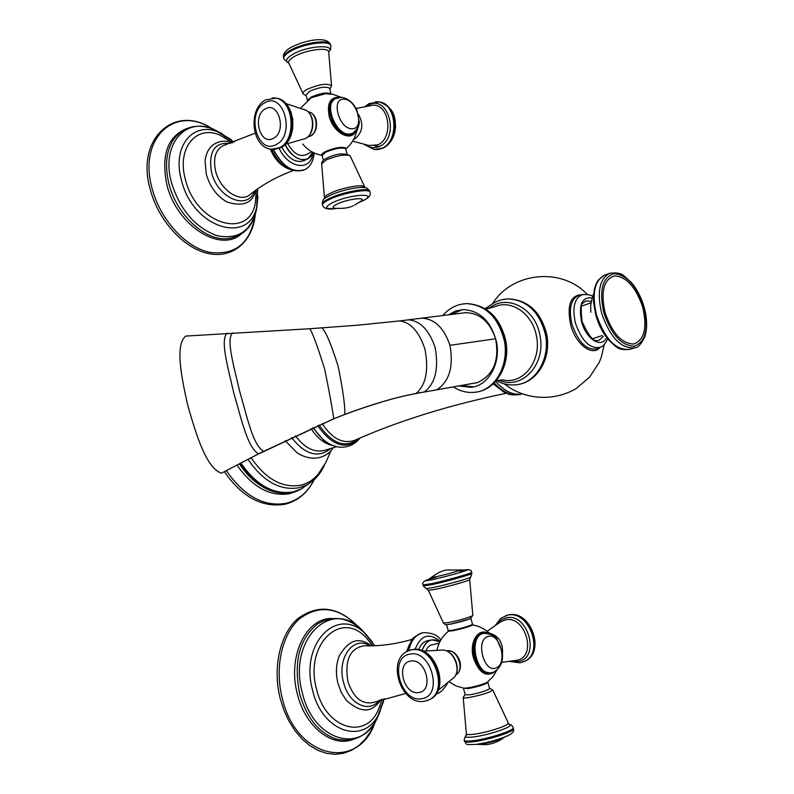 <?xml version="1.0" encoding="UTF-8"?>
<svg xmlns="http://www.w3.org/2000/svg" width="794" height="794" viewBox="0 0 794 794"><rect width="100%" height="100%" fill="white"/><g stroke="black" fill="none" stroke-linecap="round" stroke-linejoin="round"><path stroke-width="1.19" d="M333.232 447.697C328.805 455.359 315.248 463.825 297.353 453.056L285.175 440.71M320.836 470.584L318.315 473.988C313.432 479.874 307.477 483.635 300.469 485.263C282.257 488.26 265.821 479.11 251.132 457.81M511.604 388.921L504.001 383.74M604.333 344.368L601.237 357.429L599.142 362.53L589.624 377.11L576.384 388.405C556.217 400.434 530.491 400.285 510.562 388.266L504.21 383.8M599.877 347.544C592.245 356.863 575.6 344.199 570.618 324.786C566.747 305.045 570.549 295.011 582.012 294.693M605.038 312.469C612.174 333.222 621.752 343.742 633.771 344.03C644.361 339.971 647.358 327.753 642.793 307.397C636.014 287.368 626.655 276.868 614.705 275.875C603.748 279.22 600.532 291.418 605.038 312.469M459.121 385.963L471.07 387.343C488.33 385.795 501.044 363.513 496.449 341.817C491.129 321.411 480.072 310.662 463.279 309.581L455.558 311.03L448.521 314.841M471.07 387.343L473.69 386.877L461.761 385.507M451.191 314.503L462.356 309.62M436.194 389.943L477.402 382.609C493.511 375.125 499.575 360.516 495.595 338.78C489.948 321.868 479.983 313.154 465.701 312.657L461.919 313.144M186.421 336.021L185.717 336.08C175.395 344.507 180.585 373.785 187.801 405.516C196.872 437.335 206.599 467.835 221.417 473.204L258.675 453.761C247.837 448.263 241.773 420.731 233.684 392.583C227.213 364.565 220.275 339.991 227.044 333.311L227.61 333.282M456.054 674.751C459.954 672.042 461.245 667.635 459.934 661.531C457.275 653.978 452.937 650.405 446.893 650.832M487.685 681.917L485.203 683.277C476.41 686.373 469.304 688.011 463.894 688.2L456.133 685.996L449.166 681.907M488.141 633.294C478.057 627.389 468.917 642.465 473.482 658.127C479.268 673.322 486.543 677.709 495.337 671.297M472.37 625.007L472.152 625.235C468.361 626.972 461.989 628.798 453.017 630.724L448.679 631.19L448.193 630.684M425.763 650.822L427.797 647.438L430.467 645.194L439.191 643.17M422.12 650.713C424.036 644.43 427.341 640.808 432.045 639.835L439.886 641.691C431.738 637.483 425.812 640.5 422.12 650.713M431.658 639.914L427.966 640.609C423.788 641.433 420.671 644.46 418.607 649.691M381.209 699.524C375.562 706.63 367.027 718.411 346.472 700.506L341.43 692.795L337.996 683.574C335.554 673.491 335.981 664.25 339.276 655.864C352.685 633.354 364.297 641.234 371.751 645.82M382.152 699.703L377.785 711.166C363.92 740.256 325.49 727.87 316.627 689.43C304.142 645.582 339.901 610.01 365.597 637.086L371.701 644.093M470.882 618.248C467.835 619.866 461.215 621.791 451.022 624.044M463.597 688.745L465.195 694.75L469.82 694.81C480.112 692.815 486.722 690.76 489.66 688.656L489.6 688.458M344.755 148.19C340.934 146.88 334.681 147.982 325.997 151.505M345.509 148.498L342.333 147.317C335.217 147.098 320.111 152.726 322.036 154.87M308.4 136.796C314.92 134.623 317.501 129.025 316.151 119.993C314.791 115.428 312.34 112.758 308.797 111.974M339.286 97.295C330.215 96.937 326.84 103.23 329.182 116.192C333.083 132.687 351.037 142.463 355.762 131.03M329.341 93.781L325.639 93.662L311.456 97.672L309.571 98.823M312.796 152.309L307.993 158.691C299.566 161.688 291.934 156.964 285.086 144.518C291.914 160.448 309.422 165.102 312.796 152.309M311.873 151.813L306.008 154.711C299.398 157.123 293.363 153.47 287.894 143.754M281.731 147.079C288.609 159.028 296.132 163.504 304.31 160.497L307.089 159.137M255.757 190.223C252.829 203.006 243.301 206.966 227.163 202.093C217.03 196.406 210.073 187.076 206.271 174.124L205.06 161.132C207.284 139.813 225.883 139.268 231.967 142.93M256.224 194.808L255.489 201.597C250.557 240.661 195.761 224.95 185.28 178.987C176.665 148.18 196.257 124.628 219.799 135.049L231.431 141.928M355.851 133.948L358.67 125.859M329.619 88.62L329.5 88.184C325.609 86.248 318.96 87.28 309.551 91.3L306.087 95.052L307.496 100.362M322.215 423.659C332.12 438.705 342.909 444.273 354.59 440.352C398.925 420.751 449.513 405.049 506.374 393.228M319.099 425.008C332.537 444.303 345.837 448.789 358.977 438.457M360.049 438C346.512 450.535 332.398 446.407 317.709 425.624M360.079 437.99C354.868 444.491 348.129 447.558 339.842 447.181C329.699 446.129 320.885 439.588 313.392 427.529M311.059 428.581C317.153 438.04 324.299 443.687 332.507 445.503M312.905 427.748L323.734 440.382L330.254 444.531L337.132 446.824M295.487 435.767C304.648 448.163 314.513 452.997 325.083 450.258L336.458 446.694M291.656 437.593C305.194 454.863 318.285 458.475 330.929 448.421M324.548 464.778C320.468 474.068 314.394 480.856 306.325 485.124L298.981 487.764C280.173 490.881 263.181 481.432 248.026 459.418M308.638 483.834L301.492 488.866L293.185 491.913C273.92 495.039 256.492 485.442 240.91 463.13M239.431 463.904C248.611 477.69 259.42 486.752 271.846 491.069C278.962 493.431 285.85 493.868 292.52 492.389L299.765 489.868L292.589 492.34C273.275 495.476 255.797 485.878 240.155 463.527M237.029 465.165C252.74 487.367 270.258 496.875 289.562 493.699L297.462 490.871M314.216 479.616C307.794 492.28 298.475 500.16 286.287 503.277L286.038 503.327C264.065 507.058 244.195 496.21 226.429 470.773M494.215 382.887C503.555 392.881 512.606 396.633 521.36 394.132L521.926 393.953M521.827 393.923C513.192 395.452 504.468 391.273 495.645 381.388M489.481 305.889L485.313 308.757M580.176 295.031L579.124 295.219C570.846 298.723 568.464 308.449 571.998 324.409C578.637 343.018 587.193 351.107 597.674 348.675L600.681 347.137C590.418 349.519 582.022 341.559 575.491 323.277C572.027 307.606 574.34 298.058 582.449 294.624L583.699 294.405M606.011 338.73C600.492 348.368 585.843 338.393 581.585 321.719C578.419 304.638 581.952 296.728 592.155 297.968M603.341 336.517L598.855 340.398M598.984 340.368L596.84 340.497C593.436 341.787 588.533 335.515 582.121 321.679C580.662 309.253 580.95 303.09 582.995 303.189L585.615 300.946L591.381 301.343M610.328 273.096L609.425 273.404C623.101 271.359 623.608 276.292 631.111 282.217C636.927 289.006 641.284 297.343 644.172 307.228C647.249 318.731 647.428 328.696 644.698 337.122C640.877 344.497 637.711 348.02 635.21 347.693C621.424 349.3 610.239 337.797 601.644 313.193C596.85 292.341 599.44 279.081 609.425 273.404L604.343 275.22C594.339 280.897 591.719 294.137 596.493 314.94C605.068 339.475 616.253 350.938 630.059 349.32C616.69 350.789 616.154 346.164 608.75 340.169C602.983 333.42 598.676 325.113 595.818 315.268M603.797 312.637C611.4 334.731 621.593 345.926 634.386 346.214C645.631 341.867 648.817 328.875 643.954 307.238C636.758 285.959 626.813 274.784 614.099 273.712C602.438 277.245 599.004 290.217 603.797 312.637M518.313 384.435C537.151 381.735 550.679 357.598 545.736 334.304C539.851 311.903 527.494 300.082 508.656 298.852L505.48 299.1M503.813 299.338L508.279 298.891C527.127 300.132 539.493 311.953 545.369 334.353C550.45 358.203 536.129 382.768 516.745 384.683C509.718 385.556 502.979 384.197 496.528 380.604M499.228 380.177C521.678 390.658 546.421 364.347 539.93 335.336C535.364 307.864 506.165 293.264 488.767 308.658M496.29 380.644L502.81 379.879C522.968 384.981 541.935 360.933 536.436 335.981C532.655 314.136 511.991 299.566 495.535 306.424L485.968 309.174M477.065 391.948C496.111 389.239 509.728 364.367 504.647 340.289C498.612 317.143 486.067 304.906 467.011 303.586L463.785 303.834M462.098 304.082L466.614 303.626C485.67 304.956 498.215 317.193 504.25 340.348C509.48 364.992 495.059 390.311 475.477 392.206C467.706 393.139 460.341 391.382 453.384 386.956M423.798 392.107L477.402 382.609M436.899 389.705C449.354 381.438 453.711 366.649 449.97 345.321L495.595 338.78M449.97 345.321C444.084 328.021 434.765 318.97 422.031 318.166L419.222 318.513M415.659 393.616L424.333 391.908C435.33 383.502 438.933 368.724 435.132 347.583C429.236 330.096 420.334 320.845 408.444 319.853L406.191 320.141M259.44 453.543L333.827 418.785L344.874 414.418C372.416 404.215 395.759 397.337 414.915 393.764L416.066 393.467C425.912 385.021 428.879 370.282 424.979 349.251C419.123 331.604 410.627 322.175 399.511 320.945L397.655 321.153M344.874 414.408L344.814 414.379C372.088 404.245 395.829 397.268 416.066 393.467L424.333 391.908M333.847 418.775L344.814 414.379C345.142 405.784 342.919 389.745 338.135 366.262C331.406 344.834 326.046 332.051 322.036 327.932L322.046 327.932M264.323 451.061L333.708 418.766C332.646 410.111 329.649 393.606 324.716 369.24C317.689 346.889 312.747 333.391 309.878 328.726L309.997 328.716M221.417 473.204L263.608 451.26C253.276 445.752 247.53 418.607 239.57 390.926C233.188 363.384 226.191 339.465 232.513 333.004L233.059 332.974M494.225 671.893C485.789 676.607 479.02 671.972 473.909 657.988L473.849 657.779C471.457 640.371 475.805 632.153 486.891 633.126M446.605 650.881C457.146 648.241 465.433 669.967 455.736 674.95C465.621 669.918 457.394 648.222 446.655 650.872L446.605 650.881M423.142 651.149L442.595 650.068C453.374 649.71 461.711 669.451 454.089 677.431L452.54 678.89M428.244 700.169L429.504 699.633C450.526 691.058 433.911 644.073 412.017 649.71L409.436 650.455M411.342 649.958L408.453 650.822C385.854 659.209 400.791 705.787 424.403 701.261L428.829 699.901C449.851 691.336 433.226 644.321 411.342 649.958M427.222 700.566L429.504 699.633C451.528 690.184 435.291 644.202 412.304 649.641M421.654 698.7C443.786 696.388 431.251 648.986 409.942 654.137C388.385 657.025 400.414 703.047 421.654 698.7M418.845 692.517C434.378 690.83 425.604 657.571 410.597 661.114C395.352 663.079 403.878 695.663 418.845 692.517M440.104 641.274C429.058 632.401 420.721 635.101 415.113 649.373M408.761 650.693C411.064 640.321 415.877 634.317 423.182 632.679C431.837 632.669 437.722 635.081 440.859 639.924M422.815 632.749C415.55 634.446 410.786 640.46 408.503 650.792M409.456 644.341L406.478 651.795M412.552 639.22C396.007 644.152 379.85 646.336 364.079 645.77C349.995 648.251 344.576 660.072 347.832 681.232C353.33 697.668 361.846 704.744 373.398 702.462L405.714 693.46M369.905 645.85C353.697 635.001 336.527 657.869 343.554 682.354C348.645 704.07 369.27 713.895 379.472 700.129M383.571 701.38L378.847 713.945C363.97 745.487 322.295 732.286 312.697 690.631C299.199 643.1 338.065 604.859 365.726 634.227L372.475 642.058M367.185 635.676L362.124 630.188C331.267 597.316 287.349 639.855 302.445 693.261C313.203 740.068 360.129 754.578 376.743 719.205L380.395 710.759M374.887 645.721L362.124 630.188C347.574 617.067 332.706 614.993 317.511 623.985C299.318 638.743 293.373 662.027 299.685 693.827L299.765 694.125C306.722 717.865 318.741 732.793 335.822 738.916C353.37 743.005 367.017 736.435 376.743 719.205L384.207 698.541M332.378 618.516C306.276 617.206 287.041 656.578 297.442 694.293L297.522 694.591C305.432 726.947 332.299 747.888 353.221 739.383M379.889 706.68L380.048 706.055M375.234 721.865C358.799 771.699 296.192 759.094 282.307 698.363L282.217 698.015C274.446 667.268 282.118 633.88 299.546 618.784C319.357 604.224 339.058 607.023 358.66 627.181M472.48 624.263L472.519 624.392C469.482 626.049 462.862 627.994 452.669 630.218L448.163 630.565L446.605 624.689M472.847 615.4L472.857 615.558C468.996 617.524 460.996 619.846 448.858 622.526L443.429 623.042L428.423 590.438M426.477 588.691L428.373 590.309L435.846 589.247C447.935 586.667 469.433 580.603 469.701 579.699L469.671 579.56M423.401 586.071L426.239 588.652L434.219 587.352C446.397 584.731 468.073 578.707 470.376 577.307L470.753 577.01M427.936 579.65C423.51 581.238 421.902 582.995 423.103 584.92L423.371 585.932L432.085 584.622C446.317 581.545 471.696 574.419 471.904 573.457L471.864 573.298M423.103 584.92L431.807 583.6C446.039 580.513 471.418 573.387 471.636 572.434L471.596 572.285M436.174 577.129C423.142 580.98 422.071 581.784 432.958 579.521C449.732 575.849 476.807 567.779 464.937 570.023C469.413 569.219 471.656 570.023 471.636 572.434L471.904 573.457L469.701 579.699L472.857 615.558L469.661 618.943L450.893 624.074C442.774 625.136 446.357 624.938 443.499 623.161M462.187 570.558L459.676 571.114M446.089 570.082C441.97 570.777 437.057 573.218 431.35 577.407L436.551 576.652C445.762 574.628 462.029 570.032 460.887 569.794L460.728 569.764M483.685 633.304L482.216 633.691C467.805 637.79 476.003 675.992 490.702 672.905L491.119 672.836M482.047 633.741C476.827 634.872 471.715 647.358 474.683 656.37C477.69 667.248 483.03 672.756 490.702 672.905L493.838 672.061C500.647 667.982 503.456 661.223 502.245 651.765L496.697 638.713C494.067 636.163 493.838 634.376 484.022 633.245L482.593 633.622C468.172 637.721 476.38 675.932 491.079 672.846L491.565 672.756M496.061 667.903C508.329 663.784 499.625 631.359 487.695 636.599C475.209 640.351 484.052 673.56 496.061 667.903M463.597 688.15L468.172 688.596C478.454 686.572 485.065 684.527 488.002 682.473L487.963 682.284M465.115 694.472L463.21 697.4C463.001 698.095 464.857 698.154 468.778 697.579C481.531 695.087 489.531 692.576 492.786 690.046L492.677 689.837M507.962 722.927L508.11 723.304C508.636 725.627 486.921 732.634 474.286 734.182C468.847 734.867 466.207 734.668 466.356 733.587L463.22 697.668M513.083 727.403L513.202 727.88C512.507 725.686 511.118 724.485 509.033 724.287C517.331 725.19 490.384 734.907 473.879 736.892C465.621 737.834 463.388 737.06 467.2 734.549M513.351 728.426L513.202 727.88C513.5 730.738 488.161 738.906 473.442 740.653C467.2 741.427 464.093 741.189 464.123 739.958L465.592 735.78M464.51 741.427C467.577 743.779 462.445 745.159 476.311 744.355C488.102 742.598 498.791 739.631 508.388 735.452C512.696 733.15 514.393 730.966 513.48 728.922C513.778 731.78 488.439 739.958 473.72 741.695C467.477 742.469 464.361 742.231 464.391 740.991L464.242 740.405M504.557 737.13L504.061 737.457C498.285 740.375 490.603 742.598 481.015 744.137L476.4 744.345L486.355 744.633C492.995 743.839 498.9 741.447 504.061 737.457L504.269 737.239M502.473 654.038C503.237 642.773 498.831 635.786 489.263 633.086M487.119 631.27L500.716 621.791L505.391 619.866C525.251 614.874 537.469 656.291 517.222 660.201L501.629 662.394M497.262 623.915L501.213 619.925L506.254 617.831C528.308 612.343 540.853 658.742 517.976 661.462L511.922 661.213M495.654 624.967L500.796 618.347L507.535 615.211C529.003 609.574 544.863 653.075 524.248 661.471L520.298 662.722M505.629 615.717L508.12 614.993C529.588 609.355 545.438 652.837 524.834 661.233L523.643 661.749M364.863 187.612L364.664 186.779C363.037 183.841 341.718 187.751 330.761 193.041C326.155 195.235 324.071 196.972 324.528 198.242L324.468 198.659M365.577 187.761L361.637 187.374C351.593 187.98 341.122 190.59 330.235 195.205L325.173 198.083M369.786 191.602L369.607 190.937C368.198 187.354 342.73 191.989 329.659 198.262C324.091 200.892 321.679 202.936 322.414 204.405L322.513 204.763M370.054 192.545L369.875 191.91C368.456 188.347 342.998 192.982 329.917 199.244C324.359 201.875 321.937 203.919 322.672 205.378C323.853 208.832 328.577 209.844 336.825 208.415M324.458 197.736L321.649 163.822L326.076 160.001C337.023 155.574 345.013 154.125 350.035 155.644L350.303 156.12M323.396 160.269L322.136 155.535L325.719 152.16C335.207 148.339 341.857 147.198 345.648 148.746L345.747 149.123M354.938 131.814C349.539 141.302 333.242 131.407 329.609 116.142L329.55 115.944C327.376 104.252 330.244 98.099 338.155 97.483M310.385 136.111C319.297 132.27 317.739 112.788 308.35 111.885L308.35 111.885C317.55 112.788 319.059 132.39 310.236 136.151L310.355 136.131M303.447 109.185L306.176 110.326C315.01 115.16 314.355 134.652 305.273 138.563L285.314 144.3M292.639 129.313L292.778 118.683M314.206 152.994C313.263 161.42 310.285 166.889 305.263 169.4C293.413 173.529 282.773 166.839 273.334 149.341L279.984 147.813C297.661 140.32 294.743 100.203 276.302 98.158L273.801 97.94M280.778 147.605C298.782 139.585 296.003 100.669 276.302 98.158L265.702 99.865C247.688 108.679 251.37 147.555 271.29 149.232L279.26 147.813C296.936 140.31 294.008 100.173 275.568 98.128L272.064 97.96M275.994 144.627C295.725 135.784 283.944 91.221 264.968 102.704C245.753 111.954 257.077 155.306 275.994 144.627M273.215 138.404C287.051 132.122 278.803 100.848 265.454 108.857C251.867 115.338 259.896 146.007 273.215 138.404M279.16 148.329C288.698 169.261 311.923 171.564 312.935 152.379M273.067 149.351C282.237 166.561 292.728 173.37 304.539 169.767M255.122 133.184L224.037 145.252C215.68 149.222 212.871 157.827 215.621 171.057C220.077 190.203 240.582 203.631 250.348 194.312C262.655 184.516 276.878 176.625 293.016 170.65M230.359 143.436C214.618 141.928 208.316 151.495 211.472 172.139C217.377 198.133 247.649 210.986 254.368 191.235M270.307 149.083C274.545 159.048 280.56 165.628 288.341 168.814M257.971 196.168L257.177 203.85C252.006 246.1 192.694 229.397 181.31 179.593C171.99 146.215 193.329 120.837 218.767 132.201L231.362 139.714M222.528 133.938L213.606 129.283C185.121 116.5 160.944 144.845 171.385 182.332C179.97 209.755 195.106 227.511 216.792 235.61C237.912 239.977 251.152 231.203 256.541 209.288L257.316 203.095M224.98 137.69L224.285 137.163M174.71 137.938L173.975 138.92C166.264 150.374 164.557 165.212 168.854 183.424L168.923 183.712C176.556 215.124 205.735 241.594 228.007 238.577C243.49 236.265 252.998 226.498 256.541 209.288L257.713 188.843M186.937 128.479C167.683 136.29 160.964 154.89 166.77 184.287L166.849 184.575C176.328 224.92 219.343 252.74 240.642 234.498M255.251 214.598C250.676 243.202 235.312 255.757 209.169 252.284C185.052 246.934 159.822 219.005 151.972 187.91L151.882 187.583C138.166 137.779 175.434 104.58 211.909 128.638M353.548 139.506L354.59 139.069C362.659 132.618 363.95 124.37 358.451 114.306M356.089 108.51L372.882 105.205C389.546 103.855 393.824 138.355 377.815 144.845L368.952 145.51L352.615 141.124M366.878 106.078L368.515 105.116C388.355 93.851 400.196 137.66 379.582 146.344C374.818 148.468 370.252 147.982 365.895 144.895M375.423 101.771L378.827 101.94C396.98 103.885 399.501 141.233 382.023 148.22L374.153 149.54L364.248 144.518M377.071 101.751L379.463 101.96C397.605 103.905 400.136 141.233 382.658 148.22L376.138 149.649M379.671 146.483L374.689 145.878M329.5 88.184L331.048 93.98C327.158 92.074 320.508 93.126 311.099 97.116L307.516 100.342M331.555 86.228L331.545 85.802C327.416 83.042 319.337 84.194 307.298 89.256C303.685 91.26 302.355 92.858 303.328 94.079L306.335 95.965M303.01 93.523L288.907 63.351C287.855 61.505 289.731 59.203 294.524 56.434C305.521 50.002 327.634 46.906 328.637 51.6L328.746 52.354M288.738 63.034C284.778 61.198 286.158 58.28 292.867 54.27C307.685 45.536 336.398 43.888 328.746 52.047M288.758 63.103L283.974 59.143C283.061 56.97 285.294 54.329 290.683 51.213C303.318 43.759 328.805 40.057 330.671 45.308L330.919 46.211M283.746 58.22L283.726 58.18C282.803 56.007 285.036 53.367 290.425 50.24C303.06 42.787 328.547 39.085 330.413 44.355L330.671 45.318L330.413 44.355C326.304 35.492 303.338 40.792 291.011 47.392C285.383 50.558 282.882 53.883 283.498 57.357M335.475 98.456L334.79 98.823C323.406 104.49 335.534 135.079 348.814 134.255L352.496 133.412M336.07 98.168L335.118 98.645C323.734 104.322 335.872 134.911 349.152 134.097L353.042 133.124C359.563 126.742 358.729 125.512 359.315 122.326L356.913 110.148C353.33 102.704 348.169 98.406 341.44 97.265L334.79 98.823C326.552 107.121 330.155 112.649 332.587 121.105C336.745 129.194 341.996 133.61 348.348 134.335M351.911 128.717C365.111 129.611 356.913 99.032 344.02 99.22C330.582 97.95 338.919 129.224 351.911 128.717M359.692 202.113L361.062 201.517C381.448 192.684 352.06 193.458 332.954 202.46C323.466 207.502 324.677 209.477 336.606 208.395M354.452 205.17L360.942 201.19C367.572 196.644 348.199 198.808 337.599 203.85C332.17 206.519 331.604 208.018 335.882 208.326C343.594 208.683 349.34 207.83 353.122 205.765M331.148 450.337L325.629 462.852L318.315 473.988M307.07 484.727L306.325 485.124M299.765 489.868L308.658 483.814M314.265 479.576C307.715 492.667 298.038 500.875 285.235 504.19C262.447 508.071 242.15 497.233 224.325 471.666M520.824 394.3C508.835 395.988 508.825 393.725 504.091 392.196L493.193 383.849M489.521 305.859L485.134 308.648M492.558 303.705C512.1 272.074 561.596 266.863 587.361 294.514M607.311 339.673C605.097 343.971 602.884 346.452 600.681 347.137M579.124 295.219L582.449 294.624C588.165 294.395 591.56 295.001 592.612 296.44M581.655 306.087L591.133 302.802M592.681 338.671L602.279 335.534M593.644 293.542C591.332 301.234 590.359 305.859 590.706 307.447L590.855 312.201M635.21 347.693L630.059 349.32M604.343 275.22L598.16 280.203L595.847 284.391L594.289 289.463L593.485 301.631L595.808 315.238M485.938 309.154C492.171 302.693 499.625 299.269 508.279 298.891L508.656 298.852C528.228 300.132 540.903 311.923 546.679 334.205C551.473 356.734 538.61 380.564 519.465 384.207M475.864 392.127C496.439 389.933 510.889 364.466 505.699 340.179C499.793 317.163 486.891 304.965 467.011 303.586L466.614 303.626C457.165 304.062 449.215 308.042 442.754 315.565M465.701 312.657L399.511 320.945L357.429 325.212L309.878 328.726L185.717 336.08M496.865 670.186L492.717 676.945L487.02 682.423M490.037 633.83C485.065 628.987 479.189 626.019 472.42 624.918M437.047 650.048C438.625 642.316 442.466 636.014 448.55 631.131M442.595 650.068C453.93 649.909 461.999 668.995 454.089 677.431L438.119 690.343M410.3 650.147L412.235 649.651M447.618 683.207C443.638 689.817 439.826 693.361 436.184 693.847M422.398 632.828C415.183 635.984 411.431 638.773 411.133 641.215L407.223 651.388M382.301 699.157L377.785 711.166M365.597 637.086L372.932 645.79M375.314 721.746L370.997 730.887L365.558 738.827L359.116 745.318L351.802 750.181L343.802 753.218L335.336 754.3L326.662 753.367L318.057 750.439L309.749 745.586L301.978 738.936L294.961 730.679L288.897 721.041L283.944 710.293L280.252 698.74C272.332 667.764 279.994 634.049 297.899 618.566C318.543 603.658 338.839 606.566 358.779 627.27M472.152 625.235L472.519 624.392L470.911 618.377M465.145 570.003L446.407 570.013M431.172 577.556L428.333 579.491M483.258 633.384L482.127 633.711M487.705 681.907L489.66 688.656M508.934 724.277L492.786 690.046L489.531 688.17M466.425 734.013L466.435 734.936M509.966 661.511L520.001 662.801L524.834 661.233C546.212 652.192 530.66 609.425 508.339 614.933L506.413 615.429M325.183 198.073L325.848 197.607C323.545 198.54 322.354 200.614 322.255 203.82M321.639 163.465C321.818 161.341 323.535 159.564 326.771 158.155C336.209 153.57 343.961 152.726 350.035 155.644L364.664 186.779L364.764 187.424L361.637 187.374C364.694 186.719 367.354 187.91 369.607 190.937L369.875 191.91C371.354 195.195 368.575 198.351 361.518 201.378M322.046 155.217C321.044 154.959 322.314 153.738 325.858 151.545C335.733 146.92 347.435 146.771 345.648 148.746L347.018 153.867M356.834 129.71C355.484 137.521 351.782 143.942 345.737 148.954M302.722 144.002C307.764 150.215 314.206 153.986 322.056 155.326M340.765 97.215L333.42 94.456L325.639 93.662M300.658 108.103L310.911 97.98M285.979 103.597L306.176 110.326C315.456 115.487 314.811 134.176 305.442 138.484M275.141 149.272L280.61 147.694M226.141 144.687L224.037 145.252M271.508 149.262C279.677 166.135 290.386 173.112 303.636 170.174M256.283 189.845L255.489 201.597M219.799 135.049L232.503 142.751M234.24 142.166L213.606 129.283C197.369 123.139 184.158 126.355 173.975 138.92L174.72 137.928M255.291 214.489C252.899 241.406 232.751 259.072 207.968 253.455C183.384 248.105 158.036 220.127 150.116 188.853M212.008 128.668C174.879 103.677 135.645 138.563 150.106 188.813M365.151 106.396L369.279 103.488L379.463 101.96C395.372 108.282 395.055 118.098 395.581 126.891C394.717 136.905 390.608 143.972 383.264 148.071M377.825 149.59L383.145 148.131M328.676 51.888L331.545 85.802L329.867 89.553M330.671 45.308L330.78 48.851L328.746 52.156M348.546 134.345L351.792 133.729M361.399 201.428L359.503 202.242"/></g></svg>
